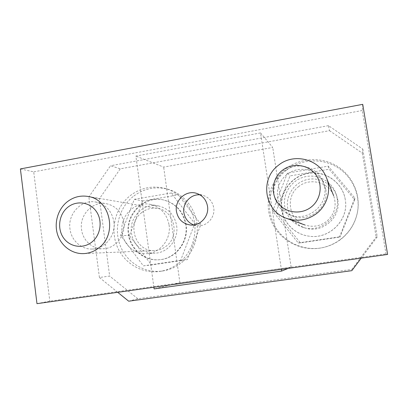 <?xml version="1.0" encoding="UTF-8"?>
<svg xmlns="http://www.w3.org/2000/svg" width="408" height="408" viewBox="0 0 408 408"><rect width="100%" height="100%" fill="white"/><g stroke="black" fill="none" stroke-linecap="round" stroke-linejoin="round"><path stroke-width="0.31" stroke-dasharray="2.04 1.53" d="M362.732 104.341L362.258 110.497L385.988 253.873L387.6 254.444M36.975 303.659L49.817 301.145L385.988 253.873M20.4 168.927L33.711 171.86L49.817 301.145M362.258 110.497L33.711 171.86M113.868 221.717C116.02 235.319 105.029 249.069 92.172 249.048C81.263 249.528 71.252 240.358 69.977 228.939C67.611 213.95 81.299 199.323 95.447 201.98C105.631 204.194 111.772 210.773 113.868 221.717M123.777 222.554C125.858 235.595 115.301 248.768 102.923 248.752C92.427 249.217 82.783 240.424 81.544 229.475C79.249 215.093 92.422 201.073 106.039 203.628C115.847 205.76 121.757 212.068 123.777 222.554M324.569 187.022C328.394 206.03 306.189 222.86 288.935 214.424C280.735 210.533 275.823 204.168 274.196 195.32C272.32 183.36 280.056 170.927 291.781 167.198C303.47 163.368 317.128 169.045 322.417 180.147L324.569 187.022M325.793 189.465C329.45 207.626 308.229 223.706 291.72 215.633C283.871 211.915 279.169 205.821 277.608 197.36C275.808 185.921 283.213 174.032 294.433 170.478C305.618 166.831 318.684 172.273 323.738 182.891L325.793 189.465M199.946 194.835L203.347 195.468C209.1 197.528 212.553 201.649 213.716 207.825C215.414 217.479 206.519 227.001 197.11 225.706L193.734 224.941M329.506 130.682L362.319 153.138L362.783 149.073L328.481 125.659L329.506 130.682L120.284 168.825L110.537 165.75L88.873 196.901L99.435 198.706L120.284 168.825M362.783 149.073L377.247 236.844L376.135 237.068L351.854 269.397L351.839 270.662M362.319 153.138L376.135 237.068M377.247 236.844L361.243 258.142M128.683 301.196L137.838 298.768L351.854 269.397M117.728 292.327L99.419 277.496L109.65 276.058L99.435 198.706M137.838 298.768L109.65 276.058M99.419 277.496L88.873 196.901M328.481 125.659L110.537 165.75M337.1 198.002C340.751 216.362 320.815 233.407 303.159 227.394C292.929 223.87 286.788 216.872 284.738 206.407C282.673 193.443 291.598 180.081 304.572 176.883C317.511 173.543 331.918 181.208 336.095 193.912L337.1 198.002M337.753 199.915C341.246 217.474 322.182 233.779 305.271 228.021C295.479 224.645 289.593 217.949 287.625 207.927C285.641 195.519 294.194 182.733 306.622 179.683C319.01 176.496 332.8 183.845 336.794 195.998L337.753 199.915M169.075 224.971C171.38 239.001 160.166 253.246 146.661 253.649C134.737 254.536 123.532 244.774 122.104 232.514C119.442 216.475 134.609 200.971 149.96 204.326C160.512 206.897 166.882 213.777 169.075 224.971M176.633 225.675C178.857 239.124 168.091 252.781 155.101 253.169C143.631 254.021 132.845 244.662 131.463 232.897C128.887 217.505 143.483 202.638 158.248 205.867C168.397 208.34 174.527 214.94 176.633 225.675M133.008 196.636C118.947 207.947 113.557 228.801 120.278 245.794C126.924 262.808 144.978 273.712 162.802 270.958C169.473 269.907 175.547 267.276 181.03 263.073C193.111 253.689 199.405 237.109 196.676 221.692C193.938 206.269 182.483 193.392 168.198 189.307C155.346 186.028 143.616 188.471 133.008 196.636M185.757 224.869C183.187 211.66 175.715 203.347 163.333 199.925C144.299 195.049 124.976 214.124 128.321 234.039C130.091 249.334 144.432 261.39 159.365 259.738C175.486 258.672 188.522 241.592 185.757 224.869M178.475 263.384C190.73 253.863 197.115 237.033 194.351 221.386C191.576 205.739 179.964 192.673 165.48 188.532C152.449 185.207 140.561 187.685 129.805 195.973C115.556 207.458 110.094 228.608 116.897 245.851C123.629 263.114 141.923 274.181 159.992 271.391C166.755 270.325 172.916 267.653 178.475 263.384M141.775 212.553C126.123 223.875 135.599 252.241 154.683 250.527C158.891 250.308 162.695 248.885 166.107 246.254C180.356 236.089 174.41 210.467 157.488 208.422C151.71 207.55 146.477 208.921 141.775 212.553M128.857 234.054C130.626 249.314 144.932 261.339 159.829 259.692C175.919 258.631 188.919 241.592 186.16 224.91C183.6 211.732 176.144 203.439 163.786 200.027C144.799 195.167 125.516 214.19 128.857 234.054M180.647 260.36L143.361 265.883L120.615 235.37L134.293 199.318L171.161 193.01L194.774 223.533L180.647 260.36L187.359 259.641L151.434 264.955L129.474 235.625L142.647 200.95L178.189 194.907L200.945 224.257L187.359 259.641M143.361 265.883L151.434 264.955M120.615 235.37L129.474 235.625M134.293 199.318L142.647 200.95M171.161 193.01L178.189 194.907M194.774 223.533L200.945 224.257M286.36 170.243C270.667 182.442 265.047 204.857 273.171 222.763C281.199 240.7 302.088 251.634 322.024 247.758C328.766 246.432 334.907 243.719 340.44 239.613C349.605 232.55 355.286 223.37 357.49 212.073C360.677 194.315 351.824 175.613 336.274 166.694C320.724 157.748 300.293 159.36 286.36 170.243M345.239 199.405L345.234 199.385C342.587 182.361 325.038 170.197 308.147 173.232C291.215 176.021 278.934 192.964 281.602 209.564C283.509 223.059 295.081 234.447 308.933 236.15C329.332 239.593 349.192 219.734 345.239 199.405M340.257 239.572C349.569 232.402 355.337 223.079 357.571 211.604C360.815 193.565 351.818 174.568 336.024 165.515C320.234 156.437 299.492 158.085 285.35 169.141C269.418 181.535 263.716 204.291 271.957 222.467C280.107 240.679 301.308 251.787 321.555 247.85C328.399 246.503 334.637 243.744 340.257 239.572M298.845 186.451C285.024 196.284 288.614 219.79 304.847 224.946C312.513 227.45 319.658 226.353 326.293 221.661C334.56 214.577 337.008 205.918 333.632 195.677C328.675 182.141 309.901 177.322 298.845 186.451M281.78 209.646C283.682 223.105 295.229 234.462 309.045 236.166C329.389 239.598 349.202 219.79 345.255 199.512L345.25 199.492C342.613 182.514 325.105 170.381 308.259 173.405C291.373 176.185 279.118 193.086 281.78 209.646M339.553 236.829L298.238 242.949L272.661 211.099L287.4 173.119L328.226 166.138L354.807 197.987L339.553 236.829L340.068 237.038L300.426 242.908L275.854 212.339L290.006 175.894L329.2 169.228L354.7 199.803L340.068 237.038M298.238 242.949L300.426 242.908M272.661 211.099L275.854 212.339M287.4 173.119L290.006 175.894M328.226 166.138L329.2 169.228M354.807 197.987L354.7 199.803M288.079 268.413L291.159 267.138L179.903 282.785L154.102 288.905M153.877 287.252L135.879 156.08L260.539 132.937L281.367 269.356M260.539 132.937L272.738 147.451L163.664 167.112L135.879 156.08M291.159 267.138L272.738 147.451M179.903 282.785L163.664 167.112M92.172 249.048L102.923 248.752M95.447 201.98L106.039 203.628M288.935 214.424L291.72 215.633M322.417 180.147L323.738 182.891M190.199 224.981L197.11 225.706M196.717 193.397L203.347 195.468M303.159 227.394L305.271 228.021M336.095 193.912L336.794 195.998M146.661 253.649L155.101 253.169M149.96 204.326L158.248 205.867M168.198 189.307L165.48 188.532M162.802 270.958L159.992 271.391M157.488 208.422L87.7 196.406M154.683 250.527L83.691 253.613M159.829 259.692L159.365 259.738M163.786 200.027L163.333 199.925M357.49 212.073L357.571 211.604M322.024 247.758L321.555 247.85"/><path stroke-width="0.61" d="M362.732 104.341L387.6 254.444L36.975 303.659L20.4 168.927L362.732 104.341M207.519 206.295C209.284 216.383 200.007 226.333 190.199 224.981C182.595 223.671 178.01 219.147 176.44 211.41C174.44 200.185 186.17 189.684 196.717 193.397C202.71 195.544 206.31 199.844 207.519 206.295M193.734 224.941C188.241 222.732 184.962 218.657 183.896 212.711C182.294 203.327 190.658 193.963 199.946 194.835M361.243 258.142L351.839 270.662L128.683 301.196L117.728 292.327M67.682 207.346C58.971 214.389 56.992 228.582 63.449 237.803C69.773 247.126 83.12 249.191 91.922 242.026C100.822 234.998 102.826 220.478 96.176 211.247C89.663 201.909 76.296 200.17 67.682 207.346M98.889 247.814C117.927 233.968 110.129 199.053 87.7 196.406C80.05 195.254 73.108 197.146 66.881 202.088C57.758 209.569 53.892 223.151 57.599 234.62C61.282 246.101 72.17 254.123 83.691 253.613C89.27 253.322 94.335 251.394 98.889 247.814M282.3 170.376C272.345 178.046 270.295 193.28 277.925 203.072C285.401 212.976 300.89 215.021 310.973 207.218C321.167 199.558 323.238 183.952 315.374 174.15C307.658 164.23 292.143 162.562 282.3 170.376M316.256 213.787C327.216 205.673 331.602 190.133 326.436 177.699C319.561 158.962 293.653 152.536 278.475 165.245C259.514 178.944 264.343 211.298 286.656 218.407C297.202 221.855 307.071 220.315 316.256 213.787M288.079 268.413L281.632 271.075L154.102 288.905L153.877 287.252M281.367 269.356L281.632 271.075M333.632 195.677L326.436 177.699M304.847 224.946L286.656 218.407"/></g></svg>
